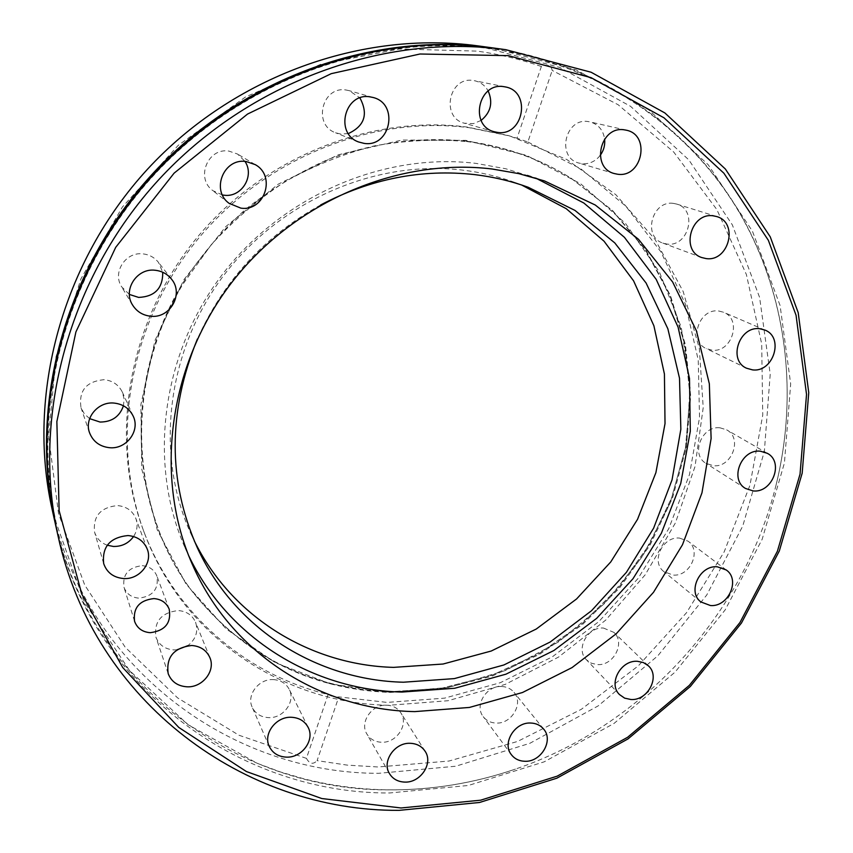 <?xml version="1.0" encoding="UTF-8"?>
<svg xmlns="http://www.w3.org/2000/svg" width="853" height="853" viewBox="0 0 853 853"><rect width="100%" height="100%" fill="white"/><g stroke="black" fill="none" stroke-linecap="round" stroke-linejoin="round"><path stroke-width="0.64" stroke-dasharray="4.26 3.2" d="M491.563 47.736L491.978 47.8C596.258 62.962 685.13 123.824 736.064 206.618C786.509 289.956 799.25 391.964 775.846 485.911C743.549 615.589 641.968 726.052 515.447 769.086C473.991 783.31 431.447 790.23 387.795 789.867C237.731 790.422 90.578 684.298 55.029 522.441M142.28 565.678C149.36 566.328 154.212 569.719 156.824 575.85C158.978 588.943 152.996 596.375 138.868 598.145C131.394 597.484 126.425 593.837 123.962 587.216C122.427 574.4 128.526 567.213 142.28 565.678M107.211 545.227C100.803 542.796 96.592 538.424 94.576 532.123C92.881 516.118 100.558 507.268 117.597 505.584C126.489 506.479 132.588 510.798 135.883 518.56C138.015 524.787 137.248 530.769 133.569 536.526M177.04 649.794L173.841 649.911C164.981 649.218 159.021 644.996 155.96 637.244C153.828 621.538 161.228 612.646 178.181 610.556C186.519 611.228 192.309 615.109 195.54 622.21C198.504 631.327 195.945 639.142 187.863 645.657M273.291 679.596C280.637 680.065 285.947 683.296 289.199 689.299C295.874 701.401 283.399 718.535 268.588 717.629C260.826 717.17 255.356 713.684 252.179 707.158C246.272 695.024 258.832 678.625 273.291 679.596M386.665 705.175C392.892 705.495 397.615 708.065 400.846 712.873C408.939 724.453 396.602 743.166 381.515 742.249C374.947 741.939 370.053 739.167 366.833 733.921C359.422 722.256 371.876 704.173 386.665 705.175M501.703 686.505C506.842 686.75 510.958 688.712 514.05 692.401C523.827 703.362 511.651 724.133 496.105 723.067C490.667 722.832 486.381 720.7 483.246 716.648C474.097 705.538 486.434 685.354 501.703 686.505M603.466 628.043L613.925 632.404C625.644 642.64 613.659 665.926 597.431 664.583L591.374 663.229L586.427 659.785C575.327 649.325 587.493 626.603 603.466 628.043M679.446 538.062L688.019 541.154C701.902 550.505 690.226 576.831 673.049 575.071L663.869 571.595C650.615 561.935 662.514 536.206 679.446 538.062M719.975 427.801L726.681 429.859C742.952 438.154 731.746 467.998 713.311 465.717L705.932 463.307C690.333 454.606 701.806 425.423 719.975 427.801M718.716 311.004L723.568 312.251C742.409 319.289 731.949 353.057 711.946 350.167L706.295 348.6C688.2 341.008 699.012 308.018 718.716 311.004M673.614 203.419L676.717 204.08C698.149 209.71 688.744 247.53 666.907 244.043L662.824 243.073C642.256 236.654 652.161 199.815 673.614 203.419M600.16 155.459C595.255 161.558 589.146 164.298 581.842 163.669L578.899 163.062C556.167 157.56 565.102 117.469 588.293 121.584L589.988 121.894C598.262 124.261 603.146 129.955 604.628 138.986M481.113 120.412L473.458 123.621L464.437 123.237C440.447 117.65 448.923 76.098 473.308 80.513L474.545 80.726C480.516 82.059 485.058 85.471 488.172 90.962M348.344 133.58L340.71 134.07L335.549 132.748C312.539 124.869 322.114 85.727 346.147 90.023L349.154 90.653L359.923 97.903M222.452 194.974L212.919 190.688C195.358 178.362 207.684 147.526 228.849 151.077L237.518 154.03L244.992 161.409M129.379 294.445L121.627 286.8C112.095 272.395 125.711 251.432 143.059 253.895C149.371 254.642 154.5 257.457 158.445 262.351L162.742 272.267M89.65 418.642L84.383 413.918L81.024 407.777C78.519 390.685 86.238 381.323 104.194 379.692C112.649 380.651 118.695 384.799 122.342 392.124L124.08 398.852L123.45 405.793M466.634 141.523C504.976 146.503 539.917 158.818 571.467 178.469L612.731 210.691L646.073 250.324L670.522 295.671L685.481 344.921L690.706 396.24L686.26 447.857L672.505 498.045L650.029 545.216L619.651 587.866L582.364 624.673L539.352 654.454L491.957 676.184L441.662 689.053L390.098 692.444C309.266 689.192 243.233 655.424 191.989 591.129C129.869 508.793 123.397 383.146 182.755 284.412L211.235 244.726C233.317 220.479 258.001 199.421 285.254 181.54C313.627 165.749 343.226 153.881 374.051 145.948C405.143 140.361 436.011 138.89 466.634 141.523M388.84 705.282C284.209 703.544 183.203 637.372 144.552 533.413C109.792 441.822 127.897 327.051 194.516 243.276C261.242 159.586 370.341 115.038 469.118 127.683L509.977 136.032L566.84 159.532L615.887 194.729L655.147 239.544L683.232 291.63L699.343 348.482L703.213 407.595L695.024 466.527L675.373 522.964L645.199 574.794L605.737 620.078L558.502 657.098L505.253 684.383L447.964 700.74L388.84 705.282M527.847 141.993L580.829 168.809L625.761 206.127L660.968 251.923L685.332 303.977L698.234 359.955L699.535 417.554L689.491 474.545L668.699 528.817L638.087 578.43L598.827 621.613L552.349 656.821L500.306 682.699L444.52 698.159L387.049 702.403L338.812 696.89L317.092 760.631L347.459 765.152L378.092 766.975L448.987 761.036L517.558 741.449L581.383 709.269L638.332 665.841L686.484 612.763L724.176 551.87L749.968 485.208L762.753 415.07L761.697 343.94L746.375 274.485L716.84 209.539L673.689 152.005L618.169 104.759L552.222 70.436C551.177 65.5 547.562 64.178 541.378 66.481L517.014 138.218L527.847 141.993L552.222 70.436M541.378 66.481C520.767 59.358 499.442 54.24 477.381 51.127L399.236 48.994L320.579 64.37L245.547 96.943L178.245 145.33L122.374 207.044L80.96 278.782L56.042 356.575L48.61 436.235L58.537 513.634L84.714 585.009L125.21 647.235L177.573 697.871L238.957 735.233L306.43 758.37L328.117 694.491C246.378 674.798 174.865 614.352 143.667 531.056C109.035 439.807 127.054 325.515 193.386 242.092C259.813 158.775 368.443 114.419 466.858 127.022L507.556 135.339L517.014 138.218M478.043 45.891L559.728 67.43L630.57 106.326L688.861 159.927L732.322 224.829L759.607 297.441L770.216 374.115L764.352 451.386L742.771 526.024L706.721 595.053L657.844 655.808L598.134 705.921L529.873 743.304L455.705 766.229L378.583 773.319C230.939 773.468 86.441 668.294 52.065 509.124M306.43 758.37C309.575 764 313.126 764.746 317.092 760.631M55.285 523.593C90.535 686.654 238.573 793.642 389.522 792.981L468.382 785.474L544.214 761.825L614.011 723.44L675.107 672.089L725.167 609.906L762.166 539.288L784.429 462.966L790.678 383.935L780.09 305.502L752.442 231.206L708.214 164.746L648.749 109.834L576.351 69.967L492.725 47.896M535.812 178.138L505.914 168.798L476.294 163.424C383.669 152.101 281.671 195.881 221.311 275.85C161.025 355.904 148.102 463.947 184.909 547.466L188.673 555.634M521.546 184.962L515.063 182.51C498.259 176.432 480.793 172.295 462.667 170.11C374.808 159.5 278.441 201.468 222.121 277.545C165.855 353.675 155.011 456.067 191.296 534.586L194.281 540.845M320.653 204.965C264.739 235.993 223.657 280.669 197.416 338.982M328.117 694.491C332.457 696.794 336.018 697.594 338.812 696.89M465.994 141.108C504.315 146.076 539.245 158.391 570.774 178.032L612.027 210.243L645.369 249.865L669.808 295.191L684.767 344.42L689.992 395.728L685.556 447.313L671.812 497.491L649.357 544.63L618.99 587.269L581.714 624.055L538.723 653.824L491.349 675.533L441.076 688.392L389.533 691.772C308.733 688.52 242.721 654.752 191.498 590.489C129.4 508.175 122.928 382.581 182.243 283.9C200.092 256.508 221.076 231.749 245.216 209.603C270.838 189.291 298.401 172.605 327.893 159.532C372.985 142.707 420.23 136.533 465.994 141.108M389.352 692.22L330.708 683.978L275.434 662.749L226.333 629.066L186.135 584.156L157.272 529.937L141.758 469.001L140.894 404.546L155.118 340.166L183.939 279.635L225.8 226.578L278.27 184.152L338.204 154.809L402.008 140.041L465.962 140.382L526.525 155.363L580.552 183.694L625.505 223.433L659.465 272.15L681.227 327.2L690.184 385.791L686.334 445.202L670.17 502.833L642.586 556.241L604.884 603.22L558.672 641.829L505.861 670.373L448.614 687.497L389.352 692.22M775.846 485.911C799.197 392.156 786.519 290.436 736.288 207.375C685.577 124.858 597.079 64.167 492.991 49.026L492.16 48.909C374.083 32.435 241.836 79.692 153.807 175.206C65.99 270.913 29.962 406.657 56.255 522.942L84.372 602.154L129.411 670.437L188.193 724.794L257.148 763.286L280.808 772.082L304.084 778.885C331.625 785.805 359.582 789.451 387.944 789.835C431.533 790.209 474.033 783.289 515.447 769.086M169.203 609.181L156.824 575.85M147.249 549.097L135.883 518.56M209.87 657.61L195.54 622.21M308.114 727.332L289.199 689.299M425.103 751.258L400.846 712.873M543.67 729.112L514.05 692.401M648.355 665.798L613.925 632.404M726.266 569.985L688.019 541.154M767.337 453.327L726.681 429.859M764.864 330.047L723.568 312.251M716.563 216.523L676.717 204.08M626.166 130.168L589.988 121.894M505.136 86.889L474.545 80.726M373.124 97.498L349.154 90.653M255.207 164.618L237.518 154.03M171.517 279.155L158.445 262.351M133.175 416.115L122.342 392.124M571.467 178.469L612.027 210.243L645.358 249.865L669.797 295.191L684.756 344.42L689.97 395.717L685.535 447.303L671.78 497.47L649.314 544.609L618.947 587.248L581.682 624.044L538.68 653.803L491.307 675.523L441.033 688.371L389.501 691.751C308.711 688.499 242.71 654.741 191.498 590.489L191.989 591.129M509.977 136.032L507.556 135.339M527.357 175.068L544.481 180.932M515.063 182.51L528.178 187.255M191.296 534.586L197.118 547.253M184.909 547.466L192.181 564.036M144.552 533.413L143.667 531.056M89.544 432.759L81.024 407.777M132.599 305.054L121.627 286.8M229.158 203.377L212.919 190.688M358.633 141.982L335.549 132.748M494.313 131.757L464.437 123.237M614.309 173.554L578.899 163.062M701.774 257.553L662.824 243.073M746.578 368.229L706.295 348.6M745.458 488.438L705.932 463.307M700.867 601.941L663.869 571.595M619.481 694.566L586.427 659.785M511.352 754.649L483.246 716.648M389.394 773.5L366.833 733.921M269.196 746.279L252.179 707.158M168.18 673.625L155.96 637.244M103.682 563.577L94.576 532.123M134.571 621.293L123.962 587.216"/><path stroke-width="1.28" d="M55.029 522.441L54.773 521.3C28.703 404.834 64.839 269.431 152.442 173.959C240.258 78.679 372.164 31.337 490.4 47.576L491.563 47.736M153.903 598.582C161.366 599.222 166.474 602.751 169.203 609.181C171.453 622.914 165.13 630.751 150.256 632.691C142.387 632.041 137.162 628.245 134.571 621.293C132.972 607.848 139.412 600.267 153.903 598.582M133.569 536.526C128.664 543.265 121.958 546.581 113.46 546.464L107.211 545.227M127.993 535.545C137.376 536.441 143.794 540.962 147.249 549.097C152.986 562.905 139.391 579.795 123.568 578.537C113.492 577.588 106.86 572.598 103.682 563.577C101.923 546.752 110.026 537.401 127.993 535.545M187.863 645.657L177.04 649.794M191.626 645.486C200.402 646.147 206.479 650.189 209.87 657.61C215.82 670.799 202.492 687.774 186.978 686.804C177.659 686.132 171.389 681.739 168.18 673.625C165.972 657.162 173.777 647.779 191.626 645.486M291.438 717.277C299.158 717.714 304.713 721.073 308.114 727.332C315.088 739.967 301.941 757.976 286.395 757.133C278.249 756.707 272.512 753.082 269.196 746.279C263.023 733.623 276.255 716.349 291.438 717.277M410.272 743.304C416.797 743.592 421.745 746.247 425.103 751.258C433.537 763.307 420.54 782.947 404.748 782.094C397.861 781.817 392.743 778.96 389.394 773.5C381.675 761.356 394.79 742.355 410.272 743.304M530.79 723.035C536.164 723.248 540.461 725.285 543.67 729.112C553.853 740.5 541.005 762.273 524.766 761.271C519.082 761.057 514.615 758.861 511.352 754.649C501.831 743.102 514.817 721.926 530.79 723.035M637.458 661.299L643.429 662.568L648.355 665.798C660.542 676.418 647.896 700.814 630.953 699.513L624.631 698.138L619.481 694.566C607.944 683.711 620.781 659.881 637.458 661.299M717.33 566.797L726.266 569.985C740.692 579.699 728.334 607.272 710.421 605.523L700.867 601.941C687.091 591.918 699.673 564.942 717.33 566.797M760.354 451.194L767.337 453.327C784.27 461.942 772.381 493.226 753.146 490.923L745.458 488.438C729.23 479.397 741.396 448.774 760.354 451.194M759.81 328.746L764.864 330.047C784.504 337.361 773.351 372.814 752.474 369.861L746.578 368.229C727.716 360.329 739.231 325.675 759.81 328.746M713.321 215.841L716.563 216.523C738.965 222.409 728.867 262.18 706.049 258.566L701.774 257.553C680.289 250.857 690.887 212.098 713.321 215.841M604.628 138.986C605.235 145.042 603.753 150.533 600.16 155.459M624.385 129.848L626.166 130.168C651.084 134.774 642.224 178.384 617.391 174.193L614.309 173.554C590.489 167.796 600.085 125.53 624.385 129.848M488.172 90.962C493.151 102.595 490.795 112.404 481.113 120.412M503.835 86.665L505.136 86.889C531.739 91.154 523.699 136.896 497.32 132.375L494.313 131.757C469.118 125.903 478.213 82.037 503.835 86.665M359.923 97.903C368.496 114.089 364.636 125.977 348.344 133.58M369.957 96.847L373.124 97.498C399.332 103.821 390.471 147.825 364.06 143.368L358.633 141.982C334.408 133.697 344.633 92.337 369.957 96.847M244.992 161.409C254.94 176.144 241.399 197.875 223.987 195.198L222.452 194.974M246.08 161.516L255.207 164.618C276.468 176.027 264.505 211.875 240.834 208.121L229.158 203.377C210.659 190.4 223.742 157.784 246.08 161.516M162.742 272.267C162.912 288.239 154.883 296.631 138.655 297.42L129.379 294.445M155.278 270.273C161.953 271.051 167.359 274.005 171.517 279.155C184.12 293.976 170.035 318.809 150.554 316.207C142.76 315.322 136.768 311.601 132.599 305.054C122.544 289.881 136.97 267.725 155.278 270.273M123.45 405.793C119.665 416.595 111.86 422.011 100.046 422.043L89.65 418.642M114.046 403.074C122.971 404.066 129.347 408.406 133.175 416.115C140.468 430.712 126.468 449.446 109.6 447.708C99.758 446.609 93.073 441.63 89.544 432.759C83.999 418.301 98.01 401.315 114.046 403.074M401.059 807.972L321.784 798.536L246.432 771.56L178.799 727.449L122.725 667.526L81.813 594.136L59.134 510.68L56.863 421.563L75.906 331.945L115.709 247.338L174.108 173.148L247.53 114.067L331.263 73.657L419.985 54.006L508.249 55.637L591.033 77.634L664.029 117.831L723.898 173.223L768.35 240.29L796.052 315.258L806.533 394.417L800.039 474.172L777.403 551.219L739.946 622.53L689.331 685.354L627.616 737.28L557.158 776.166L480.634 800.199L401.059 807.972M399.193 810.35C245.333 811.491 94.171 702.936 58.153 536.441C31.422 417.096 68.613 277.929 158.722 179.727C249.044 81.717 384.607 33.022 505.776 49.677L591.086 72.228L664.871 112.948L725.359 169.011L770.248 236.846L798.195 312.635L808.751 392.625L802.172 473.202L779.301 551.017L741.46 623.021L690.354 686.462L628.032 738.901L556.87 778.181L479.578 802.47L399.193 810.35M54.773 521.3L52.065 509.124C26.528 394.992 61.821 262.607 147.409 169.321C233.2 76.237 362.173 29.994 478.043 45.891L490.4 47.576M414.793 711.605L469.417 707.446L522.494 692.508L572.043 667.59L616.261 633.747L653.526 592.281L682.485 544.747L701.966 492.853L711.114 438.527L709.344 383.807L696.453 330.879L672.633 281.97L638.513 239.309L595.245 205.008L544.481 180.932L518.752 173.617L492.106 169.001C397.04 157.432 292.099 202.566 229.915 284.913C167.806 367.334 154.436 478.426 192.181 564.036C231.12 653.942 321.208 709.995 414.793 711.605M188.673 555.634C228.401 638.758 313.637 690.141 402.04 692.05L454.724 688.264L505.957 674.179L553.853 650.54L596.705 618.318L632.979 578.739L661.352 533.264L680.747 483.491L690.312 431.234L689.491 378.423L678.071 327.094L656.192 279.368L624.428 237.326L583.804 202.993L535.812 178.138M505.776 49.677L492.725 47.896C374.051 31.593 241.591 79.137 153.391 174.833C65.414 270.721 29.119 406.689 55.285 523.593L58.153 536.441M197.416 338.982C167.87 411.434 167.764 480.857 197.118 547.253C234.308 629.077 317.156 680.246 403.416 682.219L454.35 678.604L503.888 664.967L550.174 642.021L591.534 610.716L626.454 572.278L653.643 528.124L672.047 479.866L680.843 429.272L679.51 378.242L667.867 328.8L646.084 283.004L614.768 242.892L574.954 210.403L528.178 187.255C511.043 181.049 493.226 176.848 474.716 174.62C421.819 168.681 370.458 178.799 320.653 204.965M194.281 540.845C232.016 617.583 311.238 665.233 393.585 667.377L443.059 664.029L491.211 651.031L536.26 629.034L576.596 598.945L610.769 561.924L637.543 519.317L655.893 472.658L665.02 423.621L664.423 374.03L653.899 325.793L633.598 280.872L604.052 241.218L566.243 208.697L521.546 184.962"/></g></svg>
